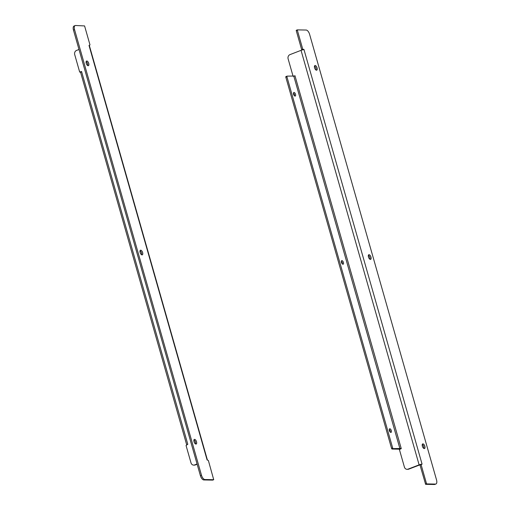 <?xml version="1.0" encoding="UTF-8"?>
<svg xmlns="http://www.w3.org/2000/svg" width="510" height="510" viewBox="0 0 510 510"><rect width="100%" height="100%" fill="white"/><g stroke="black" fill="none" stroke-linecap="round" stroke-linejoin="round"><path stroke-width="0.76" d="M140.046 250.729A2.493 1.179 -111.2 0 1 141.385 252.533A2.493 1.179 -111.2 0 1 141.608 254.77M193.94 439.913A2.493 1.179 -111.2 0 1 195.273 441.717A2.493 1.179 -111.2 0 1 195.502 443.949M86.158 61.551A2.493 1.179 -111.2 0 1 87.497 63.355A2.493 1.179 -111.2 0 1 87.72 65.586M212.619 480.127L213.715 479.706L204.931 479.534A4.437 2.104 -111.2 0 1 201.501 475.288L74.562 29.663A4.437 2.104 -111.2 0 1 75.187 25.57L74.097 25.991A4.437 2.104 68.8 0 0 73.465 30.084L200.411 475.709A4.437 2.104 68.8 0 0 203.834 479.955L212.664 480.114M140.703 250.174A2.493 1.179 -111.2 0 1 142.558 252.335A2.493 1.179 -111.2 0 1 142.277 254.86A2.493 1.179 -111.2 0 1 140.275 252.966A2.493 1.179 -111.2 0 1 140.473 250.212A2.493 1.179 -111.2 0 1 140.703 250.174M194.59 439.359A2.493 1.179 -111.2 0 1 196.446 441.52A2.493 1.179 -111.2 0 1 196.165 444.044A2.493 1.179 -111.2 0 1 194.163 442.144A2.493 1.179 -111.2 0 1 194.367 439.397A2.493 1.179 -111.2 0 1 194.59 439.359M86.815 60.996A2.493 1.179 -111.2 0 1 88.67 63.157A2.493 1.179 -111.2 0 1 88.383 65.682A2.493 1.179 -111.2 0 1 86.381 63.782A2.493 1.179 -111.2 0 1 86.585 61.034A2.493 1.179 -111.2 0 1 86.815 60.996M75.187 25.57A4.437 2.104 -111.2 0 1 75.595 25.5L84.584 25.927L89.996 44.931L89.014 45.415A2.238 0.376 164.1 0 1 89.333 45.511L207.411 460.026A2.238 0.376 164.1 0 0 207.092 459.931L89.014 45.415M207.073 459.937L208.36 460.453L213.715 479.706M81.645 71.54L79.662 71.999L74.715 54.634A3.328 2.875 91.1 0 1 76.545 50.426L78.993 49.476M197.07 463.992L194.622 464.942A3.328 2.875 91.1 0 1 193.66 465.114A3.328 2.875 91.1 0 1 190.995 462.844L186.048 445.485L187.782 444.261L81.638 71.795A2.238 0.376 164.1 0 0 80.612 72.426L186.717 444.905A2.238 0.376 -15.9 0 1 187.744 444.267L187.82 444.267M193.66 465.114L194.329 465.126A3.328 2.875 -88.9 0 0 195.292 464.954L197.141 464.24M79.949 72.165L81.67 71.77M368.392 255.23A2.493 1.179 -111.2 0 1 369.724 257.034A2.493 1.179 -111.2 0 1 369.954 259.271M314.498 66.051A2.493 1.179 -111.2 0 1 315.837 67.855A2.493 1.179 -111.2 0 1 316.06 70.087M422.28 444.414A2.493 1.179 -111.2 0 1 423.619 446.218A2.493 1.179 -111.2 0 1 423.842 448.449M297.336 29.886L296.227 30.543L301.639 49.546L302.768 49.821M434.405 484.5A4.437 2.104 68.8 0 0 434.813 484.43L435.903 484.009A4.437 2.104 -111.2 0 1 435.502 484.079L426.711 483.907L425.62 484.328L434.405 484.5L435.502 484.079M421.113 464.412L420.004 465.069L425.62 484.328M370.387 259.399A2.493 1.179 -111.2 0 1 368.532 257.238A2.493 1.179 -111.2 0 1 368.819 254.713A2.493 1.179 -111.2 0 1 370.821 256.613A2.493 1.179 -111.2 0 1 370.617 259.36A2.493 1.179 -111.2 0 1 370.387 259.399M316.5 70.221A2.493 1.179 -111.2 0 1 314.644 68.059A2.493 1.179 -111.2 0 1 314.925 65.535A2.493 1.179 -111.2 0 1 316.927 67.428A2.493 1.179 -111.2 0 1 316.729 70.182A2.493 1.179 -111.2 0 1 316.5 70.221M424.282 448.583A2.493 1.179 -111.2 0 1 422.427 446.422A2.493 1.179 -111.2 0 1 422.707 443.898A2.493 1.179 -111.2 0 1 424.709 445.791A2.493 1.179 -111.2 0 1 424.505 448.545A2.493 1.179 -111.2 0 1 424.282 448.583M425.416 484.073L426.507 483.652L421.094 464.648L422.076 464.164A2.238 0.376 -15.9 0 0 419.118 464.852L408.025 469.149A3.328 2.875 91.1 0 1 407.063 469.321A3.328 2.875 91.1 0 1 404.398 467.052L399.451 449.686L401.179 448.469L393.204 448.621A0.708 0.338 -111.2 0 1 392.655 447.939L286.932 76.812A0.708 0.338 -111.2 0 1 287.034 76.156A0.708 0.338 -111.2 0 1 287.098 76.143L295.041 75.996L401.217 448.475M407.063 469.321L407.732 469.334A3.328 2.875 -88.9 0 0 408.695 469.162L420.463 464.661M302.927 49.782L303.928 49.393L302.934 49.374L301.844 49.801M301.639 49.546L302.73 49.119L297.317 30.122L296.227 30.543M296.265 30.3L297.355 29.873L306.166 30.045A4.437 2.104 -111.2 0 1 309.589 34.291L436.534 479.916A4.437 2.104 -111.2 0 1 435.903 484.009M303.928 49.393L422.076 464.164L421.458 464.406M293.084 76.264L288.118 58.841A3.328 2.875 91.1 0 1 289.948 54.634L301.04 50.337A2.238 0.376 -15.9 0 1 303.998 49.648M401.268 448.679A2.238 0.376 -15.9 0 1 398.852 449.176L392.107 449.042A0.708 0.338 68.8 0 1 391.559 448.36L285.842 77.233A0.708 0.338 68.8 0 1 285.944 76.576A0.708 0.338 68.8 0 1 286.008 76.564L286.977 76.188M295.048 75.748L293.607 76.27M342.433 264.027A1.932 0.918 68.8 0 0 341.362 261.254M390.335 432.187A1.932 0.918 68.8 0 0 389.264 429.414M294.531 95.867A1.932 0.918 68.8 0 0 293.46 93.088M342.962 264.256A1.932 0.918 -111.2 0 1 341.528 262.586A1.932 0.918 -111.2 0 1 341.745 260.623A1.932 0.918 -111.2 0 1 343.3 262.095A1.932 0.918 -111.2 0 1 343.141 264.231A1.932 0.918 -111.2 0 1 342.962 264.256M390.864 432.423A1.932 0.918 -111.2 0 1 389.43 430.746A1.932 0.918 -111.2 0 1 389.646 428.782A1.932 0.918 -111.2 0 1 391.202 430.255A1.932 0.918 -111.2 0 1 391.042 432.391A1.932 0.918 -111.2 0 1 390.864 432.423M295.06 96.097A1.932 0.918 -111.2 0 1 293.626 94.42A1.932 0.918 -111.2 0 1 293.843 92.463A1.932 0.918 -111.2 0 1 295.398 93.936A1.932 0.918 -111.2 0 1 295.239 96.071A1.932 0.918 -111.2 0 1 295.06 96.097M204.931 479.534L203.834 479.955M201.501 475.288L200.411 475.709M74.562 29.663L73.465 30.084M195.292 464.954L194.622 464.942M421.094 464.648L420.004 465.069M408.695 469.162L408.025 469.149M301.04 50.337L419.118 464.852M393.204 448.621L392.107 449.042M399.942 448.749L293.843 76.277M391.559 448.36L392.655 447.939M286.932 76.812L285.842 77.233M212.644 480.127L213.735 479.7M80.542 72.19L79.872 72.178M421.132 464.4L420.042 464.827M287.034 76.156L285.944 76.576"/></g></svg>
